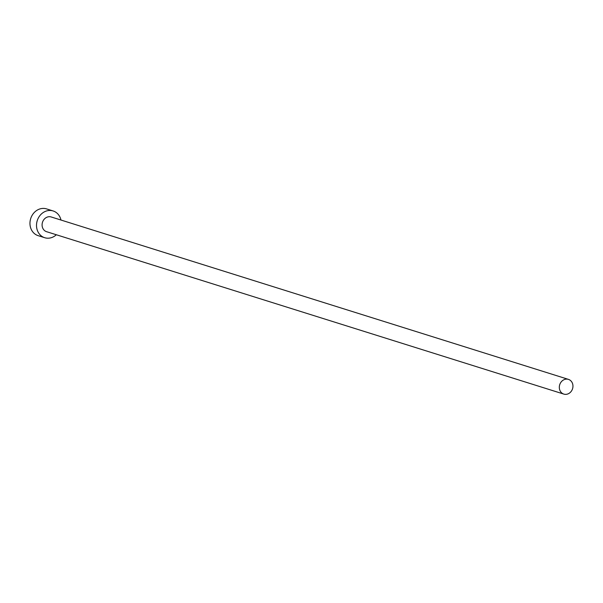 <?xml version="1.0" encoding="UTF-8"?>
<svg xmlns="http://www.w3.org/2000/svg" width="603" height="603" viewBox="0 0 603 603"><rect width="100%" height="100%" fill="white"/><g stroke="black" fill="none" stroke-linecap="round" stroke-linejoin="round"><path stroke-width="0.9" d="M572.85 384.82A7.711 6.723 107.4 0 0 568.448 379.385A7.711 6.723 107.4 0 0 559.418 388.664A7.711 6.723 107.4 0 0 563.828 394.098A7.711 6.723 107.4 0 0 572.85 384.82M568.448 379.385L51.217 216.974A7.711 6.723 107.4 0 0 42.187 226.253A7.711 6.723 107.4 0 0 46.597 231.695L563.828 394.098M60.963 220.035A14.02 12.226 107.4 0 0 53.109 210.952A14.02 12.226 107.4 0 0 36.7 227.828A14.02 12.226 107.4 0 0 44.705 237.71A14.02 12.226 107.4 0 0 56.335 234.755M53.109 210.952L46.559 208.902A14.02 12.226 107.4 0 0 30.15 225.771A14.02 12.226 107.4 0 0 38.155 235.66L44.705 237.71"/></g></svg>
